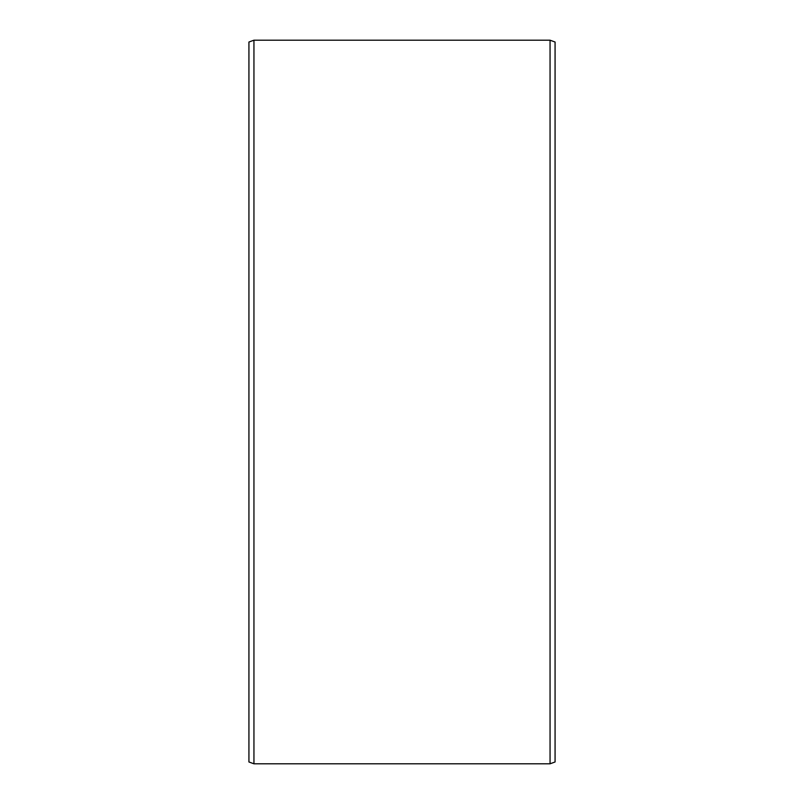 <?xml version="1.0" encoding="UTF-8"?>
<svg xmlns="http://www.w3.org/2000/svg" width="804" height="804" viewBox="0 0 804 804"><rect width="100%" height="100%" fill="white"/><g stroke="black" fill="none" stroke-linecap="round" stroke-linejoin="round"><path stroke-width="1.21" d="M555.072 42.019L555.072 761.981L550.057 763.8L550.057 40.2L555.072 42.019M253.943 763.8L248.928 761.981L248.928 42.019L253.943 40.2L253.943 763.8L550.057 763.8M253.943 40.2L550.057 40.2"/></g></svg>
